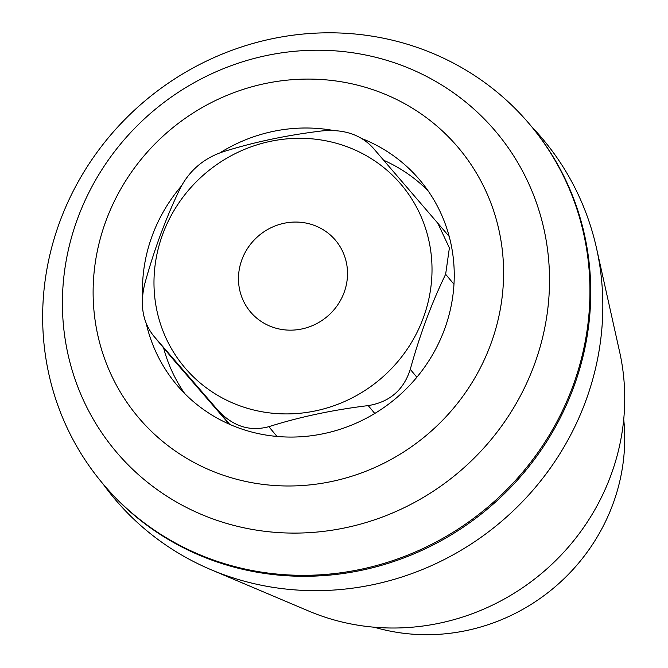 <?xml version="1.0" encoding="UTF-8"?>
<svg xmlns="http://www.w3.org/2000/svg" width="668" height="668" viewBox="0 0 668 668"><rect width="100%" height="100%" fill="white"/><g stroke="black" fill="none" stroke-linecap="round" stroke-linejoin="round"><path stroke-width="1" d="M312.14 224.648A55.594 52.956 140.2 0 1 335.695 240.513A55.594 52.956 140.2 0 1 326.902 316.791A55.594 52.956 140.2 0 1 250.3 311.705A55.594 52.956 140.2 0 1 248.913 246.417A55.594 52.956 140.2 0 1 312.14 224.648M449.205 236.48L372.677 147.486C360.269 134.377 343.269 128.874 321.667 130.961C286.196 135.27 253.072 142.301 222.294 152.037C203.373 158.6 189.353 170.682 180.235 188.301C166.165 217.309 154.375 248.997 144.881 283.374C139.62 304.558 142.61 322.151 153.824 336.154L172.394 358.449A55.536 52.906 -39.8 0 0 172.995 359.159L229.216 424.147M437.348 222.26L449.389 247.92L445.639 274.264C431.561 303.272 419.78 334.96 410.277 369.337C403.689 389.987 389.669 402.078 368.218 405.601C332.889 409.885 299.765 416.907 268.845 426.677C249.774 431.804 232.773 426.301 217.835 410.16L153.824 336.154L172.995 359.159M226.318 476.234A209.243 199.34 140.2 0 1 167.935 131.78A209.243 199.34 140.2 0 1 500.808 239.595A209.243 199.34 140.2 0 1 226.318 476.234M361.947 138.602A158.926 151.402 140.2 0 1 420.431 180.778A158.926 151.402 140.2 0 1 424.397 367.417A158.926 151.402 140.2 0 1 243.636 429.658A158.926 151.402 140.2 0 1 176.277 384.292A158.926 151.402 140.2 0 1 146.292 323.696M142.585 295.857A158.926 151.402 140.2 0 1 152.387 235.253A158.926 151.402 140.2 0 1 181.412 185.996M219.947 152.83A158.926 151.402 140.2 0 1 333.457 130.485M374.322 627.227A192.643 183.516 -39.8 0 0 623.728 419.337M220.473 521.524A248.312 236.555 -39.8 0 0 534.024 365.53A248.312 236.555 -39.8 0 0 391.448 61.79A248.312 236.555 -39.8 0 0 77.897 217.793A248.312 236.555 -39.8 0 0 220.473 521.524M220.256 562.331A278.982 265.772 140.2 0 1 102.004 482.697A278.982 265.772 140.2 0 1 146.133 99.916A278.982 265.772 140.2 0 1 530.601 125.442A278.982 265.772 140.2 0 1 537.548 453.063A278.982 265.772 140.2 0 1 220.256 562.331M530.601 125.442L531.402 126.402A278.982 265.772 140.2 0 1 538.358 454.023A278.982 265.772 140.2 0 1 221.058 563.291A278.982 265.772 140.2 0 1 102.805 483.657L102.004 482.697M531.544 126.569A279.6 266.365 140.2 0 1 596.507 248.162A279.6 266.365 140.2 0 1 508.097 515.604A279.6 266.365 140.2 0 1 232.314 577.62A279.6 266.365 140.2 0 1 210.854 569.62A279.6 266.365 140.2 0 1 102.947 483.824M596.507 248.162L619.637 351.911A225.408 214.737 140.2 0 1 548.37 567.516A225.408 214.737 140.2 0 1 326.042 617.508A225.408 214.737 140.2 0 1 308.741 611.061L210.854 569.62M383.816 160.32A158.926 151.402 140.2 0 1 428.046 190.772M184.735 393.586A158.926 151.402 140.2 0 1 163.577 347.878M341.791 144.906A141.725 135.019 -39.8 0 0 158.926 246.049A141.725 135.019 -39.8 0 0 268.586 412.774A141.725 135.019 -39.8 0 0 427.069 306.169A141.725 135.019 -39.8 0 0 341.791 144.906M229.667 424.347L217.835 410.16M276.986 436.446L268.845 426.677M374.773 413.467L368.218 405.601M416.857 377.228L410.277 369.337M453.973 284.267L445.639 274.264"/></g></svg>
